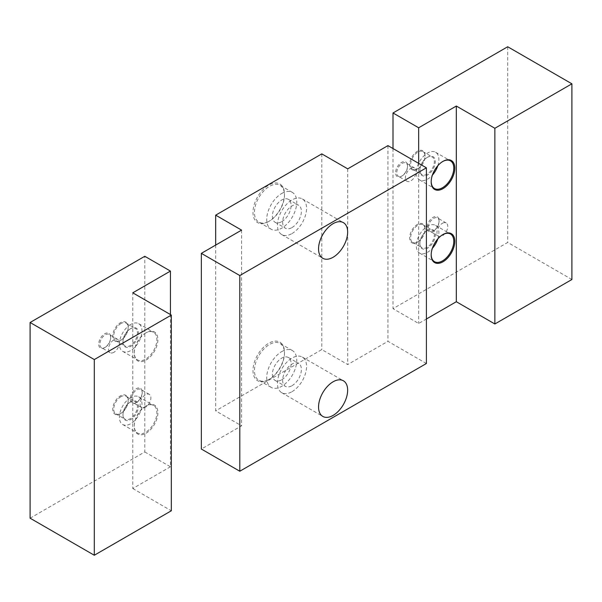 <?xml version="1.0" encoding="UTF-8"?>
<svg xmlns="http://www.w3.org/2000/svg" width="602" height="602" viewBox="0 0 602 602"><rect width="100%" height="100%" fill="white"/><g stroke="black" fill="none" stroke-linecap="round" stroke-linejoin="round"><path stroke-width="0.45" stroke-dasharray="3.01 2.26" d="M269.463 221.069L268.733 221.491A22.274 12.86 120 0 0 284.483 194.213A22.274 12.86 120 0 0 268.733 185.115A22.274 12.86 120 0 0 252.983 212.393A22.274 12.86 120 0 0 268.733 221.491L269.463 221.069A21.243 12.266 -60 0 1 258.837 222.123A21.243 12.266 -60 0 1 255.579 205.094A21.243 12.266 -60 0 1 269.463 186.379A21.243 12.266 -60 0 1 280.08 185.326A21.243 12.266 -60 0 1 284.483 195.048A21.243 12.266 -60 0 1 269.463 221.069M269.463 379.2L268.733 379.621A22.274 12.86 120 0 0 284.483 352.343A22.274 12.86 120 0 0 268.733 343.253A22.274 12.86 120 0 0 252.983 370.531A22.274 12.86 120 0 0 268.733 379.621L269.463 379.2A21.243 12.266 -60 0 1 258.837 380.253A21.243 12.266 -60 0 1 255.579 363.232A21.243 12.266 -60 0 1 269.463 344.51A21.243 12.266 -60 0 1 280.08 343.464A21.243 12.266 -60 0 1 284.483 353.186A21.243 12.266 -60 0 1 269.463 379.2M281.744 351.606A21.243 12.266 -60 0 1 292.361 350.552A21.243 12.266 -60 0 1 295.62 367.574A21.243 12.266 -60 0 1 281.744 386.296A21.243 12.266 -60 0 1 271.118 387.349A21.243 12.266 -60 0 1 267.86 370.32A21.243 12.266 -60 0 1 281.744 351.606M281.744 193.468A21.243 12.266 -60 0 1 292.361 192.414A21.243 12.266 -60 0 1 295.62 209.436A21.243 12.266 -60 0 1 281.744 228.158A21.243 12.266 -60 0 1 271.118 229.212A21.243 12.266 -60 0 1 267.86 212.19A21.243 12.266 -60 0 1 281.744 193.468M292.015 391.684A20.581 11.882 120 0 0 305.455 373.549A20.581 11.882 120 0 0 302.302 357.061A20.581 11.882 120 0 0 292.015 358.077A20.581 11.882 120 0 0 278.568 376.212A20.581 11.882 120 0 0 281.721 392.7A20.581 11.882 120 0 0 292.015 391.684M292.015 233.546A20.581 11.882 120 0 0 305.455 215.411A20.581 11.882 120 0 0 302.302 198.923A20.581 11.882 120 0 0 292.015 199.939A20.581 11.882 120 0 0 278.568 218.075A20.581 11.882 120 0 0 281.721 234.562A20.581 11.882 120 0 0 292.015 233.546M292.015 227.556A13.244 7.645 120 0 0 300.661 215.885A13.244 7.645 120 0 0 298.637 205.274A13.244 7.645 120 0 0 292.015 205.929A13.244 7.645 120 0 0 283.361 217.6A13.244 7.645 120 0 0 285.393 228.211A13.244 7.645 120 0 0 292.015 227.556M281.744 221.626A13.244 7.645 120 0 0 290.39 209.955A13.244 7.645 120 0 0 288.366 199.345A13.244 7.645 120 0 0 281.744 199.999A13.244 7.645 120 0 0 273.09 211.671A13.244 7.645 120 0 0 275.122 222.281A13.244 7.645 120 0 0 281.744 221.626M292.015 385.694A13.244 7.645 120 0 0 300.661 374.023A13.244 7.645 120 0 0 298.637 363.412A13.244 7.645 120 0 0 292.015 364.067A13.244 7.645 120 0 0 283.361 375.738A13.244 7.645 120 0 0 285.393 386.349A13.244 7.645 120 0 0 292.015 385.694M281.744 379.764A13.244 7.645 120 0 0 290.39 368.093A13.244 7.645 120 0 0 288.366 357.483A13.244 7.645 120 0 0 281.744 358.137A13.244 7.645 120 0 0 273.09 369.809A13.244 7.645 120 0 0 275.122 380.419A13.244 7.645 120 0 0 281.744 379.764M215.667 245.089L215.667 410.857L241.583 425.817L201.354 449.039M241.583 230.122L241.583 425.817M426.397 363.51L387.944 341.319L347.715 364.541L321.799 349.581L215.667 410.857M387.944 145.624L387.944 341.319M347.715 168.846L347.715 364.541M321.799 153.886L321.799 349.581M442.741 234.66A15.976 9.226 120 0 0 442.485 234.803L442.997 234.502L442.485 234.803A15.976 9.226 120 0 0 431.182 254.368A15.976 9.226 120 0 0 431.19 254.661M437.827 238.866A15.976 9.226 120 0 0 435.577 225.411A15.976 9.226 120 0 0 427.593 226.202A15.976 9.226 120 0 0 417.156 240.281A15.976 9.226 120 0 0 419.602 253.088A15.976 9.226 120 0 0 427.593 252.291A15.976 9.226 120 0 0 432.379 248.302M427.111 230.626L427.593 230.355A10.896 6.291 120 0 0 419.887 243.697A10.896 6.291 120 0 0 427.593 248.144A10.896 6.291 120 0 0 435.291 234.803A10.896 6.291 120 0 0 427.593 230.355L427.111 230.626A10.219 5.9 120 0 0 419.887 243.14A10.219 5.9 120 0 0 422.002 247.821A10.219 5.9 120 0 0 427.111 247.309A10.219 5.9 120 0 0 433.786 238.309A10.219 5.9 120 0 0 432.221 230.122A10.219 5.9 120 0 0 427.111 230.626M417.833 241.959L417.833 241.959A10.219 5.9 120 0 0 425.057 229.445A10.219 5.9 120 0 0 422.943 224.764A10.219 5.9 120 0 0 417.833 225.276A10.219 5.9 120 0 0 411.158 234.276A10.219 5.9 120 0 0 412.724 242.463A10.219 5.9 120 0 0 417.833 241.959L417.352 242.23A10.896 6.291 120 0 0 425.057 228.888A10.896 6.291 120 0 0 417.352 224.441A10.896 6.291 120 0 0 409.653 237.782A10.896 6.291 120 0 0 417.352 242.23L417.833 241.959M442.741 161.502A15.976 9.226 120 0 0 442.485 161.645L442.997 161.351L442.485 161.645A15.976 9.226 120 0 0 431.182 181.217A15.976 9.226 120 0 0 431.19 181.511M437.827 165.716A15.976 9.226 120 0 0 435.577 152.261A15.976 9.226 120 0 0 427.593 153.051A15.976 9.226 120 0 0 417.156 167.13A15.976 9.226 120 0 0 419.602 179.93A15.976 9.226 120 0 0 427.593 179.14A15.976 9.226 120 0 0 432.379 175.144M427.111 157.476L427.593 157.197A10.896 6.291 120 0 0 419.887 170.539A10.896 6.291 120 0 0 427.593 174.986A10.896 6.291 120 0 0 435.291 161.645A10.896 6.291 120 0 0 427.593 157.197L427.111 157.476A10.219 5.9 120 0 0 419.887 169.99A10.219 5.9 120 0 0 422.002 174.663A10.219 5.9 120 0 0 427.111 174.159A10.219 5.9 120 0 0 433.786 165.159A10.219 5.9 120 0 0 432.221 156.971A10.219 5.9 120 0 0 427.111 157.476M417.833 168.801L417.833 168.801A10.219 5.9 120 0 0 425.057 156.294A10.219 5.9 120 0 0 422.943 151.614A10.219 5.9 120 0 0 417.833 152.118A10.219 5.9 120 0 0 411.158 161.125A10.219 5.9 120 0 0 412.724 169.312A10.219 5.9 120 0 0 417.833 168.801L417.352 169.079A10.896 6.291 120 0 0 425.057 155.737A10.896 6.291 120 0 0 417.352 151.29A10.896 6.291 120 0 0 409.653 164.632A10.896 6.291 120 0 0 417.352 169.079L417.833 168.801M402.159 175.874L401.572 176.213A8.473 4.891 -60 0 1 395.582 172.759A8.473 4.891 -60 0 1 401.572 162.382A8.473 4.891 -60 0 1 407.562 165.836A8.473 4.891 -60 0 1 401.572 176.213L402.159 175.874A7.645 4.41 -60 0 1 398.336 176.258A7.645 4.41 -60 0 1 397.162 170.133A7.645 4.41 -60 0 1 402.159 163.398A7.645 4.41 -60 0 1 405.981 163.014A7.645 4.41 -60 0 1 407.562 166.513A7.645 4.41 -60 0 1 402.159 175.874M410.812 168.394A7.645 4.41 -60 0 1 414.635 168.018A7.645 4.41 -60 0 1 415.809 174.136A7.645 4.41 -60 0 1 410.812 180.871A7.645 4.41 -60 0 1 406.997 181.255A7.645 4.41 -60 0 1 405.823 175.129A7.645 4.41 -60 0 1 410.812 168.394M433.703 230.822L433.116 231.16A8.473 4.891 -60 0 1 427.119 227.699A8.473 4.891 -60 0 1 433.116 217.322A8.473 4.891 -60 0 1 439.106 220.783A8.473 4.891 -60 0 1 433.116 231.16L433.703 230.822A7.645 4.41 -60 0 1 429.881 231.198A7.645 4.41 -60 0 1 428.707 225.073A7.645 4.41 -60 0 1 433.703 218.338A7.645 4.41 -60 0 1 437.519 217.962A7.645 4.41 -60 0 1 439.106 221.461A7.645 4.41 -60 0 1 433.703 230.822M442.357 223.334A7.645 4.41 -60 0 1 446.18 222.958A7.645 4.41 -60 0 1 447.354 229.084A7.645 4.41 -60 0 1 442.357 235.818A7.645 4.41 -60 0 1 438.534 236.195A7.645 4.41 -60 0 1 437.368 230.069A7.645 4.41 -60 0 1 442.357 223.334M571.9 279.509L507.704 242.44L393.008 308.66L418.653 323.47L426.397 319M507.704 46.753L507.704 242.44M393.008 148.551L393.008 308.66M418.653 163.353L418.653 323.47M146.098 332.763L146.098 332.763A16.705 9.647 120 0 0 134.284 353.223A16.705 9.647 120 0 0 146.098 360.041A16.705 9.647 120 0 0 157.905 339.588A16.705 9.647 120 0 0 146.098 332.763L145.579 333.064A15.976 9.226 120 0 0 134.284 352.629A15.976 9.226 120 0 0 137.595 359.943A15.976 9.226 120 0 0 145.579 359.153A15.976 9.226 120 0 0 156.016 345.074A15.976 9.226 120 0 0 153.57 332.274A15.976 9.226 120 0 0 145.579 333.064L146.098 332.763M130.687 324.463A15.976 9.226 120 0 0 120.249 338.542A15.976 9.226 120 0 0 122.703 351.35A15.976 9.226 120 0 0 130.687 350.56A15.976 9.226 120 0 0 141.124 336.473A15.976 9.226 120 0 0 138.678 323.673A15.976 9.226 120 0 0 130.687 324.463M130.687 328.617L130.687 328.617A10.896 6.291 120 0 0 122.989 341.959A10.896 6.291 120 0 0 130.687 346.406A10.896 6.291 120 0 0 138.392 333.064A10.896 6.291 120 0 0 130.687 328.617L130.213 328.895A10.219 5.9 120 0 0 130.205 328.895A10.219 5.9 120 0 0 122.989 341.402A10.219 5.9 120 0 0 125.103 346.082A10.219 5.9 120 0 0 130.213 345.578A10.219 5.9 120 0 0 136.88 336.571A10.219 5.9 120 0 0 135.315 328.383A10.219 5.9 120 0 0 130.213 328.895L130.687 328.617M120.934 323.537A10.219 5.9 120 0 0 114.26 332.537A10.219 5.9 120 0 0 115.825 340.724A10.219 5.9 120 0 0 120.934 340.22L120.453 340.499A10.896 6.291 120 0 0 128.158 327.149A10.896 6.291 120 0 0 120.453 322.702A10.896 6.291 120 0 0 112.747 336.044A10.896 6.291 120 0 0 120.453 340.499L120.934 340.22A10.219 5.9 120 0 0 128.158 327.706A10.219 5.9 120 0 0 126.036 323.026A10.219 5.9 120 0 0 120.934 323.537M146.098 405.921L146.098 405.921A16.705 9.647 120 0 0 134.284 426.374A16.705 9.647 120 0 0 146.098 433.199A16.705 9.647 120 0 0 157.905 412.739A16.705 9.647 120 0 0 146.098 405.921L145.579 406.215A15.976 9.226 120 0 0 134.284 425.787A15.976 9.226 120 0 0 137.595 433.101A15.976 9.226 120 0 0 145.579 432.311A15.976 9.226 120 0 0 156.016 418.224A15.976 9.226 120 0 0 153.57 405.424A15.976 9.226 120 0 0 145.579 406.215L146.098 405.921M130.687 397.613A15.976 9.226 120 0 0 120.249 411.7A15.976 9.226 120 0 0 122.703 424.5A15.976 9.226 120 0 0 130.687 423.71A15.976 9.226 120 0 0 141.124 409.631A15.976 9.226 120 0 0 138.678 396.823A15.976 9.226 120 0 0 130.687 397.613M130.687 401.767L130.687 401.767A10.896 6.291 120 0 0 122.989 415.109A10.896 6.291 120 0 0 130.687 419.556A10.896 6.291 120 0 0 138.392 406.215A10.896 6.291 120 0 0 130.687 401.767L130.213 402.046A10.219 5.9 120 0 0 130.205 402.046A10.219 5.9 120 0 0 122.989 414.56A10.219 5.9 120 0 0 125.103 419.233A10.219 5.9 120 0 0 130.213 418.729A10.219 5.9 120 0 0 136.88 409.729A10.219 5.9 120 0 0 135.315 401.542A10.219 5.9 120 0 0 130.213 402.046L130.687 401.767M120.934 396.688A10.219 5.9 120 0 0 114.26 405.688A10.219 5.9 120 0 0 115.825 413.875A10.219 5.9 120 0 0 120.934 413.371L120.453 413.649A10.896 6.291 120 0 0 128.158 400.307A10.896 6.291 120 0 0 120.453 395.86A10.896 6.291 120 0 0 112.747 409.202A10.896 6.291 120 0 0 120.453 413.649L120.934 413.371A10.219 5.9 120 0 0 128.158 400.857A10.219 5.9 120 0 0 126.036 396.184A10.219 5.9 120 0 0 120.934 396.688M136.233 402.557A8.473 4.891 -60 0 1 130.243 399.103A8.473 4.891 -60 0 1 136.233 388.719A8.473 4.891 -60 0 1 142.222 392.18A8.473 4.891 -60 0 1 136.233 402.557L136.82 402.219A7.645 4.41 -60 0 1 132.997 402.595A7.645 4.41 -60 0 1 131.83 396.477A7.645 4.41 -60 0 1 136.82 389.742A7.645 4.41 -60 0 1 140.642 389.359A7.645 4.41 -60 0 1 142.222 392.858A7.645 4.41 -60 0 1 136.82 402.219L136.233 402.557M145.481 407.215A7.645 4.41 -60 0 1 141.658 407.599A7.645 4.41 -60 0 1 140.484 401.474A7.645 4.41 -60 0 1 145.481 394.739A7.645 4.41 -60 0 1 149.304 394.355A7.645 4.41 -60 0 1 150.47 400.481A7.645 4.41 -60 0 1 145.481 407.215M104.695 347.617A8.473 4.891 -60 0 1 98.698 344.156A8.473 4.891 -60 0 1 104.695 333.779A8.473 4.891 -60 0 1 110.685 337.24A8.473 4.891 -60 0 1 104.695 347.617L105.282 347.279A7.645 4.41 -60 0 1 101.46 347.655A7.645 4.41 -60 0 1 100.286 341.53A7.645 4.41 -60 0 1 105.282 334.795A7.645 4.41 -60 0 1 109.097 334.419A7.645 4.41 -60 0 1 110.685 337.918A7.645 4.41 -60 0 1 105.282 347.279L104.695 347.617M113.936 352.275A7.645 4.41 -60 0 1 110.113 352.652A7.645 4.41 -60 0 1 108.939 346.534A7.645 4.41 -60 0 1 113.936 339.799A7.645 4.41 -60 0 1 117.759 339.415A7.645 4.41 -60 0 1 118.933 345.54A7.645 4.41 -60 0 1 113.936 352.275M30.1 518.187L144.796 451.967L144.796 256.279M144.796 451.967L170.434 466.776L170.434 314.568M170.434 466.776L132.779 488.515L132.779 292.828M132.779 488.515L171.329 510.774M284.483 195.048L284.483 194.213M284.483 353.186L284.483 352.343M292.361 350.552L280.08 343.464M292.361 192.414L280.08 185.326M302.302 357.061L343.388 380.78M302.302 198.923L343.388 222.642M288.366 199.345L298.637 205.274M288.366 357.483L298.637 363.412M275.122 380.419L285.393 386.349M275.122 222.281L285.393 228.211M281.721 234.562L322.807 258.288M281.721 392.7L322.807 416.418M271.118 229.212L258.837 222.123M271.118 387.349L258.837 380.253M435.577 225.411L450.477 234.012M422.943 224.764L432.221 230.122M425.057 229.445L425.057 228.888M435.577 152.261L450.477 160.854M422.943 151.614L432.221 156.971M425.057 156.294L425.057 155.737M407.562 166.513L407.562 165.836M414.635 168.018L405.981 163.014M439.106 221.461L439.106 220.783M446.18 222.958L437.519 217.962M438.534 236.195L429.881 231.198M406.997 181.255L398.336 176.258M412.724 169.312L422.002 174.663M419.887 169.99L419.887 170.539M419.602 179.93L434.493 188.531M431.182 181.217L431.182 181.812M412.724 242.463L422.002 247.821M419.887 243.14L419.887 243.697M419.602 253.088L434.493 261.682M431.182 254.368L431.182 254.962M134.284 352.629L134.284 353.223M122.703 351.35L137.595 359.943M122.989 341.402L122.989 341.959M115.825 340.724L125.103 346.082M134.284 425.787L134.284 426.374M122.703 424.5L137.595 433.101M122.989 414.56L122.989 415.109M115.825 413.875L125.103 419.233M141.658 407.599L132.997 402.595M110.113 352.652L101.46 347.655M117.759 339.415L109.097 334.419M110.685 337.918L110.685 337.24M149.304 394.355L140.642 389.359M142.222 392.858L142.222 392.18M128.158 400.857L128.158 400.307M126.036 396.184L135.315 401.542M138.678 396.823L153.57 405.424M128.158 327.706L128.158 327.149M126.036 323.026L135.315 328.383M138.678 323.673L153.57 332.274"/><path stroke-width="0.9" d="M333.094 415.403A20.581 11.882 120 0 0 346.541 397.267A20.581 11.882 120 0 0 343.388 380.78A20.581 11.882 120 0 0 333.094 381.796A20.581 11.882 120 0 0 319.654 399.931A20.581 11.882 120 0 0 322.807 416.418A20.581 11.882 120 0 0 333.094 415.403M333.094 257.265A20.581 11.882 120 0 0 346.541 239.129A20.581 11.882 120 0 0 343.388 222.642A20.581 11.882 120 0 0 333.094 223.666A20.581 11.882 120 0 0 319.654 241.793A20.581 11.882 120 0 0 322.807 258.288A20.581 11.882 120 0 0 333.094 257.265M215.667 215.162L241.583 230.122L201.354 253.352L201.354 449.039L239.799 471.238L426.397 363.51L426.397 167.823L387.944 145.624L347.715 168.846L321.799 153.886L215.667 215.162L215.667 245.089M201.354 253.352L239.799 275.55L239.799 471.238M239.799 275.55L426.397 167.823M442.997 234.502L442.997 234.502A16.705 9.647 120 0 0 431.182 254.962A16.705 9.647 120 0 0 442.997 261.78A16.705 9.647 120 0 0 454.811 241.327A16.705 9.647 120 0 0 442.997 234.502M431.19 254.661A15.976 9.226 120 0 0 434.493 261.682A15.976 9.226 120 0 0 442.485 260.892A15.976 9.226 120 0 0 452.922 246.812A15.976 9.226 120 0 0 450.477 234.012A15.976 9.226 120 0 0 442.741 234.66M432.379 248.302A15.976 9.226 120 0 0 437.827 238.866M442.997 161.351L442.997 161.351A16.705 9.647 120 0 0 431.182 181.812A16.705 9.647 120 0 0 442.997 188.629A16.705 9.647 120 0 0 454.811 168.169A16.705 9.647 120 0 0 442.997 161.351M431.19 181.511A15.976 9.226 120 0 0 434.493 188.531A15.976 9.226 120 0 0 442.485 187.741A15.976 9.226 120 0 0 452.922 173.662A15.976 9.226 120 0 0 450.477 160.854A15.976 9.226 120 0 0 442.741 161.502M432.379 175.144A15.976 9.226 120 0 0 437.827 165.716M393.008 112.973L418.653 127.775L456.316 106.035L494.867 128.286L571.9 83.813L507.704 46.753L393.008 112.973L393.008 148.551M571.9 83.813L571.9 279.509L494.867 323.981L456.316 301.722L426.397 319M418.653 127.775L418.653 163.353M456.316 106.035L456.316 301.722M494.867 128.286L494.867 323.981M94.296 359.56L30.1 322.491L144.796 256.279L170.434 271.081L132.779 292.828L171.329 315.079L94.296 359.56L94.296 555.247L30.1 518.187L30.1 322.491M170.434 314.568L170.434 271.081M94.296 555.247L171.329 510.774L171.329 315.079"/></g></svg>
